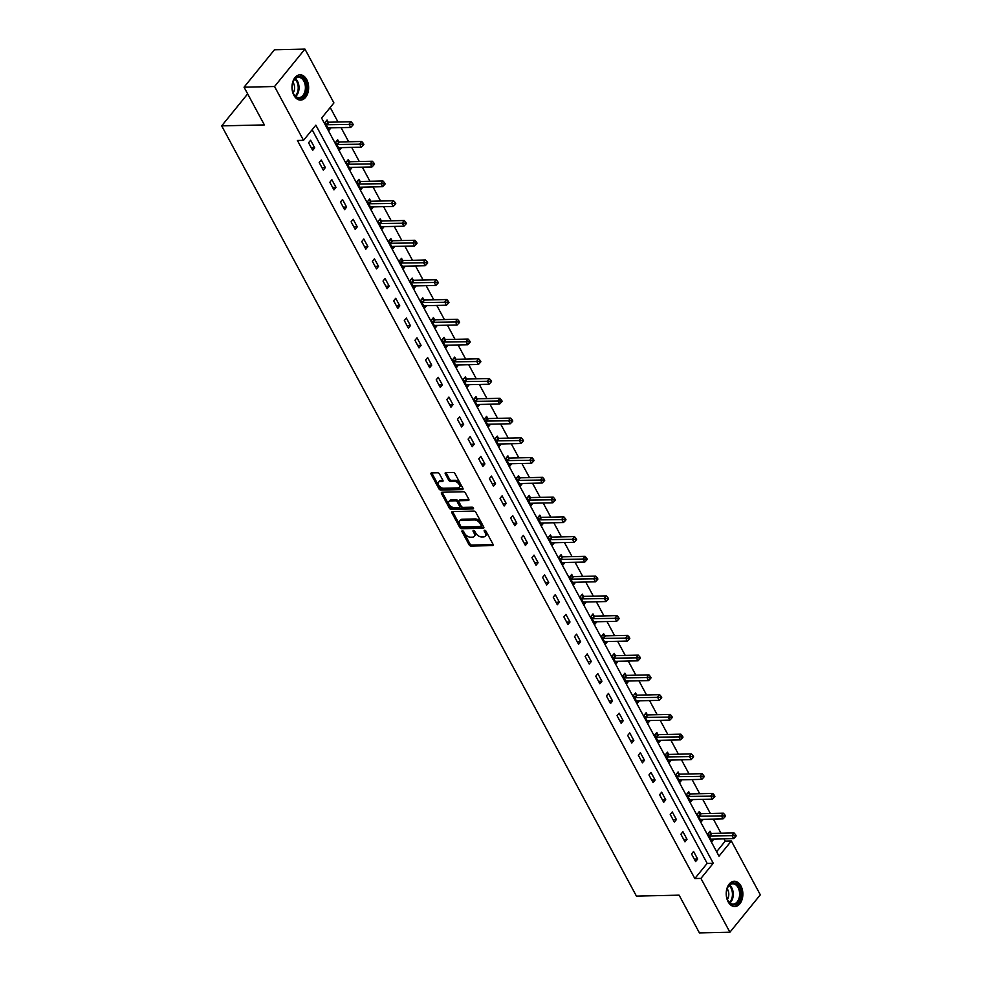 <?xml version="1.0" encoding="UTF-8"?>
<svg xmlns="http://www.w3.org/2000/svg" width="982" height="982" viewBox="0 0 982 982"><rect width="100%" height="100%" fill="white"/><g stroke="black" fill="none" stroke-linecap="round" stroke-linejoin="round"><path stroke-width="1.47" d="M462.375 530.759A1.117 0.663 -140.9 0 0 461.994 531.643L469.114 544.85A1.596 0.945 -140.9 0 0 470.979 546.066L492.522 545.587A1.596 0.945 -140.9 0 0 493.087 545.354A1.596 0.945 -140.9 0 0 493.05 544.323L485.943 531.115A1.117 0.663 -140.9 0 0 484.261 531.152L485.182 532.858A5.094 3.032 -140.9 0 1 485.304 536.16A5.094 3.032 -140.9 0 1 483.5 536.921L481.696 536.958A5.094 3.032 -140.9 0 1 475.73 533.066L474.809 531.36A1.117 0.663 -140.9 0 0 473.128 531.397L474.048 533.103A5.094 3.032 -140.9 0 1 474.171 536.405A5.094 3.032 -140.9 0 1 472.367 537.166L470.574 537.203A5.094 3.032 -140.9 0 1 464.596 533.312L463.676 531.606A1.117 0.663 -140.9 0 0 462.375 530.759M306.715 79.554A12.643 8.322 -91.3 0 1 307.906 92.836A12.643 8.322 -91.3 0 1 300.59 100.078A12.643 8.322 -91.3 0 1 293.9 95.328A12.643 8.322 -91.3 0 1 292.722 82.046A12.643 8.322 -91.3 0 1 300.038 74.804A12.643 8.322 -91.3 0 1 306.715 79.554M740.956 885.997A12.643 8.322 -91.3 0 1 742.134 899.291A12.643 8.322 -91.3 0 1 734.818 906.533A12.643 8.322 -91.3 0 1 728.128 901.783A12.643 8.322 -91.3 0 1 726.95 888.489A12.643 8.322 -91.3 0 1 734.266 881.247A12.643 8.322 -91.3 0 1 740.956 885.997M439.494 473.999A1.596 0.945 -140.9 0 0 437.628 472.784L431.589 472.907A1.596 0.945 -140.9 0 0 431.024 473.152A1.596 0.945 -140.9 0 0 431.061 474.183L438.954 488.852A1.596 0.945 -140.9 0 0 440.82 490.067L462.375 489.588A1.596 0.945 -140.9 0 0 462.939 489.355A1.596 0.945 -140.9 0 0 462.903 488.324L454.997 473.655A1.596 0.945 -140.9 0 0 453.132 472.44L445.828 472.6A1.596 0.945 -140.9 0 0 445.263 472.833A1.596 0.945 -140.9 0 0 445.3 473.864L448.688 480.149A1.596 0.945 -140.9 0 0 450.554 481.364L454.175 481.278A4.259 2.529 -140.9 0 1 458.484 483.537A4.259 2.529 -140.9 0 1 459.269 487.293A4.259 2.529 -140.9 0 1 457.759 487.931L443.569 488.238A4.259 2.529 -140.9 0 1 439.261 485.992A4.259 2.529 -140.9 0 1 438.475 482.236A4.259 2.529 -140.9 0 1 439.985 481.597L442.354 481.536A1.596 0.945 -140.9 0 0 442.919 481.303A1.596 0.945 -140.9 0 0 442.882 480.272L439.494 473.999M729.908 932.225L699.417 932.9L679.102 895.167L636.422 896.1L221.686 125.868L264.379 124.923L244.052 87.189L274.543 86.514L304.948 49.1L333.917 102.926L321.605 118.098L719.008 856.157L731.332 840.985L760.313 894.811L729.908 932.225L700.927 878.411L713.251 863.239L315.848 125.168L303.524 140.34L274.543 86.514M303.524 140.34L297.423 140.475L694.839 878.546L700.927 878.411M452.407 511.573A1.596 0.945 -140.9 0 0 451.843 511.806A1.596 0.945 -140.9 0 0 451.88 512.837L459.772 527.506A1.596 0.945 -140.9 0 0 461.638 528.721L483.193 528.255A1.596 0.945 -140.9 0 0 483.758 528.009A1.596 0.945 -140.9 0 0 483.721 526.978L475.816 512.309A1.596 0.945 -140.9 0 0 473.95 511.094L452.407 511.573M449.363 508.173L441.47 493.504A1.596 0.945 -140.9 0 1 441.434 492.485A1.596 0.945 -140.9 0 1 441.998 492.24L463.541 491.761A1.596 0.945 -140.9 0 1 465.407 492.989L468.795 499.261A1.596 0.945 -140.9 0 1 468.831 500.292A1.596 0.945 -140.9 0 1 468.267 500.525L459.527 500.722A1.596 0.945 -140.9 0 0 458.962 500.967A1.596 0.945 -140.9 0 0 458.999 501.986L461.233 506.16A1.596 0.945 -140.9 0 0 463.099 507.375L472.207 507.178A1.117 0.663 -140.9 0 1 473.14 508.909L451.229 509.4A1.596 0.945 -140.9 0 1 449.363 508.173L450.186 507.166L442.293 492.498L441.47 493.504M247.66 93.891L221.686 125.868M694.839 878.546L707.163 863.374L312.141 129.734M697.662 859.054L693.574 851.455L691.512 853.984L695.612 861.582L697.662 859.054L694.286 859.127M687.019 839.303L682.932 831.705L680.882 834.234L684.97 841.832L687.019 839.303L683.644 839.377M676.389 819.54L672.302 811.942L670.24 814.471L674.339 822.069L676.389 819.54L673.014 819.614M665.747 799.79L661.659 792.192L659.609 794.72L663.697 802.319L665.747 799.79L662.371 799.864M655.117 780.027L651.017 772.429L648.967 774.958L653.055 782.556L655.117 780.027L651.741 780.101M644.474 760.277L640.387 752.678L638.325 755.207L642.424 762.805L644.474 760.277L641.099 760.35M633.832 740.514L629.744 732.916L627.694 735.444L631.782 743.043L633.832 740.514L630.456 740.6M623.202 720.763L619.114 713.165L617.052 715.694L621.14 723.292L623.202 720.763L619.826 720.837M612.559 701.013L608.472 693.415L606.422 695.943L610.509 703.542L612.559 701.013L609.184 701.087M601.929 681.25L597.829 673.652L595.779 676.181L599.867 683.779L601.929 681.25L598.554 681.324M591.287 661.5L587.199 653.902L585.137 656.43L589.237 664.028L591.287 661.5L587.911 661.573M580.644 641.737L576.557 634.139L574.507 636.667L578.594 644.266L580.644 641.737L577.269 641.811M570.014 621.987L565.927 614.388L563.864 616.917L567.952 624.515L570.014 621.987L566.639 622.06M559.372 602.224L555.284 594.626L553.234 597.154L557.322 604.752L559.372 602.224L555.996 602.297M548.742 582.473L544.642 574.875L542.592 577.404L546.679 585.002L548.742 582.473L545.366 582.547M538.099 562.711L534.012 555.112L531.949 557.641L536.049 565.239L538.099 562.711L534.724 562.784M527.457 542.96L523.369 535.362L521.319 537.89L525.407 545.489L527.457 542.96L524.081 543.034M516.827 523.197L512.727 515.599L510.677 518.128L514.764 525.726L516.827 523.197L513.451 523.283M506.184 503.447L502.097 495.849L500.047 498.377L504.134 505.976L506.184 503.447L502.809 503.521M495.554 483.696L491.454 476.098L489.404 478.627L493.492 486.225L495.554 483.696L492.178 483.77M484.912 463.934L480.824 456.335L478.762 458.864L482.862 466.462L484.912 463.934L481.536 464.007M474.269 444.183L470.182 436.585L468.132 439.114L472.219 446.712L474.269 444.183L470.894 444.257M463.639 424.42L459.539 416.822L457.489 419.351L461.577 426.949L463.639 424.42L460.263 424.494M452.997 404.67L448.909 397.072L446.859 399.6L450.947 407.199L452.997 404.67L449.621 404.744M442.366 384.907L438.267 377.309L436.217 379.838L440.304 387.436L442.366 384.907L438.991 384.981M431.724 365.157L427.636 357.558L425.574 360.087L429.674 367.685L431.724 365.157L428.348 365.23M421.082 345.394L416.994 337.796L414.944 340.324L419.032 347.923L421.082 345.394L417.706 345.468M410.451 325.643L406.352 318.045L404.302 320.574L408.389 328.172L410.451 325.643L407.076 325.717M399.809 305.893L395.721 298.283L393.672 300.811L397.759 308.409L399.809 305.893L396.433 305.967M389.179 286.13L385.079 278.532L383.029 281.061L387.117 288.659L389.179 286.13L385.803 286.204M378.536 266.38L374.449 258.782L372.387 261.31L376.487 268.908L378.536 266.38L375.161 266.453M367.894 246.617L363.806 239.019L361.757 241.547L365.844 249.146L367.894 246.617L364.518 246.691M357.264 226.867L353.164 219.268L351.114 221.797L355.202 229.395L357.264 226.867L353.888 226.94M346.621 207.104L342.534 199.506L340.484 202.034L344.572 209.632L346.621 207.104L343.246 207.177M335.991 187.353L331.891 179.755L329.842 182.284L333.929 189.882L335.991 187.353L332.616 187.427M325.349 167.591L321.261 159.992L319.199 162.521L323.299 170.119L325.349 167.591L321.973 167.664M314.706 147.84L310.619 140.242L308.569 142.771L312.657 150.369L314.706 147.84L311.331 147.914M716.615 851.725L725.232 841.12L724.004 838.849M720.984 833.227L713.374 819.098M710.342 813.477L702.731 799.336M699.712 793.714L692.101 779.585M689.069 773.963L681.459 759.822M678.439 754.213L670.816 740.072M667.797 734.45L660.186 720.322M657.154 714.7L649.544 700.559M646.524 694.937L638.914 680.808M635.882 675.186L628.271 661.046M625.252 655.424L617.629 641.295M614.609 635.673L606.999 621.532M603.967 615.91L596.356 601.782M593.337 596.16L585.726 582.019M582.694 576.409L575.084 562.269M572.064 556.647L564.441 542.506M561.422 536.896L553.811 522.755M550.779 517.133L543.169 503.005M540.149 497.383L532.539 483.242M529.507 477.62L521.896 463.492M518.864 457.87L511.254 443.729M508.234 438.107L500.624 423.978M497.592 418.357L489.981 404.216M486.962 398.594L479.351 384.465M476.319 378.843L468.709 364.703M465.677 359.093L458.066 344.952M455.047 339.33L447.436 325.189M444.404 319.58L436.794 305.439M433.774 299.817L426.163 285.688M423.132 280.066L415.521 265.926M412.489 260.304L404.879 246.175M401.859 240.553L394.248 226.412M391.217 220.79L383.606 206.662M380.586 201.04L372.976 186.899M369.944 181.277L362.333 167.149M359.302 161.527L351.691 147.386M348.671 141.776L341.061 127.635M338.029 122.014L330.21 107.492M711.103 833.276L709.998 831.226L707.948 833.755L712.036 841.353L713.889 839.07M700.473 813.526L699.368 811.476L697.306 814.004L701.406 821.603L703.259 819.319M689.83 793.763L688.726 791.713L686.676 794.242L690.763 801.84L692.617 799.557M679.188 774.012L678.083 771.962L676.033 774.491L680.121 782.089L681.987 779.806M668.558 754.262L667.453 752.212L665.403 754.741L669.491 762.339L671.344 760.056M657.915 734.499L656.811 732.449L654.761 734.978L658.848 742.576L660.702 740.293M647.285 714.749L646.181 712.699L644.118 715.227L648.218 722.826L650.072 720.543M636.643 694.986L635.538 692.936L633.488 695.465L637.576 703.063L639.429 700.78M626 675.235L624.896 673.186L622.846 675.714L626.933 683.312L628.799 681.029M615.37 655.473L614.266 653.423L612.216 655.951L616.303 663.55L618.157 661.267M604.728 635.722L603.623 633.672L601.573 636.201L605.661 643.799L607.514 641.516M594.098 615.96L592.993 613.91L590.931 616.438L595.031 624.036L596.884 621.753M583.455 596.209L582.351 594.159L580.301 596.688L584.388 604.286L586.242 602.003M572.813 576.446L571.708 574.396L569.658 576.925L573.746 584.523L575.612 582.24M562.183 556.696L561.078 554.646L559.028 557.175L563.116 564.773L564.969 562.49M551.54 536.945L550.436 534.895L548.386 537.424L552.473 545.022L554.327 542.739M540.91 517.183L539.805 515.133L537.743 517.661L541.843 525.26L543.697 522.976M530.268 497.432L529.163 495.382L527.113 497.911L531.201 505.509L533.054 503.226M519.625 477.669L518.521 475.619L516.471 478.148L520.558 485.746L522.424 483.463M508.995 457.919L507.89 455.869L505.84 458.398L509.928 465.996L511.782 463.713M498.353 438.156L497.248 436.106L495.198 438.635L499.286 446.233L501.139 443.95M487.723 418.406L486.618 416.356L484.556 418.884L488.655 426.483L490.509 424.199M477.08 398.643L475.975 396.593L473.925 399.122L478.013 406.72L479.867 404.437M466.438 378.892L465.333 376.843L463.283 379.371L467.371 386.969L469.236 384.686M455.808 359.142L454.703 357.092L452.653 359.608L456.74 367.207L458.594 364.923M445.165 339.379L444.06 337.329L442.01 339.858L446.098 347.456L447.952 345.173M434.535 319.629L433.43 317.579L431.368 320.107L435.468 327.706L437.321 325.423M423.893 299.866L422.788 297.816L420.738 300.345L424.825 307.943L426.679 305.66M413.25 280.115L412.145 278.066L410.095 280.594L414.183 288.192L416.049 285.909M402.62 260.353L401.515 258.303L399.465 260.831L403.553 268.43L405.406 266.147M391.978 240.602L390.873 238.552L388.823 241.081L392.91 248.679L394.764 246.396M381.347 220.84L380.243 218.79L378.18 221.318L382.28 228.916L384.134 226.633M370.705 201.089L369.6 199.039L367.55 201.568L371.638 209.166L373.491 206.883M360.063 181.326L358.958 179.276L356.908 181.805L360.995 189.403L362.861 187.12M349.432 161.576L348.328 159.526L346.278 162.055L350.365 169.653L352.219 167.37M338.79 141.825L337.685 139.775L335.635 142.292L339.723 149.902L341.576 147.619M328.16 122.063L327.055 120.013L324.993 122.541L329.093 130.14L330.946 127.856M244.052 87.189L274.457 49.775L304.948 49.1M725.232 841.12L731.332 840.985M707.163 863.374L713.251 863.239M474.171 536.405L474.993 535.386A5.094 3.032 -140.9 0 0 474.871 532.097L474.048 533.103M474.11 530.673L474.871 532.097M485.304 536.16L486.127 535.141A5.094 3.032 -140.9 0 0 486.004 531.851L485.182 532.858M485.243 530.427L486.004 531.851M462.976 530.918L469.936 543.832A1.596 0.945 -140.9 0 0 471.802 545.059L493.173 544.58M452.579 511.561A1.596 0.945 -140.9 0 0 452.702 511.831L460.595 526.499A1.596 0.945 -140.9 0 0 462.461 527.715L483.831 527.248M460.718 526.107A1.117 0.663 -140.9 0 0 462.019 526.953L480.935 526.536A1.117 0.663 -140.9 0 0 481.303 525.652L480.333 523.848A5.094 3.032 -140.9 0 0 474.355 519.957L461.43 520.239A5.094 3.032 -140.9 0 0 459.625 521.012A5.094 3.032 -140.9 0 0 459.748 524.302L460.718 526.107M481.757 525.53A1.117 0.663 -140.9 0 0 482.125 524.646L481.303 525.652M459.625 521.012L460.448 519.994A5.094 3.032 -140.9 0 1 462.252 519.232L475.178 518.938A5.094 3.032 -140.9 0 1 481.155 522.841L482.125 524.646M468.905 499.519L460.349 499.715A1.596 0.945 -140.9 0 0 459.785 499.948L458.962 500.967M473.447 507.915L452.051 508.381L451.229 509.4M450.456 500.918A4.259 2.529 -140.9 0 0 448.946 501.569A4.259 2.529 -140.9 0 0 449.731 505.313A4.259 2.529 -140.9 0 0 454.04 507.571L459.036 507.461A1.596 0.945 -140.9 0 0 459.601 507.228A1.596 0.945 -140.9 0 0 459.564 506.196L457.317 502.023A1.596 0.945 -140.9 0 0 455.452 500.808L450.456 500.918L451.278 499.912A4.259 2.529 -140.9 0 0 449.768 500.55L448.946 501.569M459.858 506.454A1.596 0.945 -140.9 0 0 460.423 506.209A1.596 0.945 -140.9 0 0 460.386 505.178L459.564 506.196M451.278 499.912L456.274 499.801A1.596 0.945 -140.9 0 1 458.14 501.016L460.386 505.178M450.186 507.166A1.596 0.945 -140.9 0 0 452.051 508.381M438.475 482.236L439.298 481.229A4.259 2.529 -140.9 0 1 440.808 480.579L442.992 480.529M459.269 487.293L460.092 486.274A4.259 2.529 -140.9 0 0 459.306 482.53A4.259 2.529 -140.9 0 0 454.997 480.272L454.175 481.278M446.012 472.6A1.596 0.945 -140.9 0 0 446.123 472.858L449.51 479.13A1.596 0.945 -140.9 0 0 451.376 480.345L454.997 480.272M431.773 472.907A1.596 0.945 -140.9 0 0 431.884 473.164L439.776 487.833A1.596 0.945 -140.9 0 0 441.642 489.048L463.013 488.582M710.931 839.303L711.078 839.229A1.62 0.97 39.1 0 1 711.484 839.131L733.677 838.64L731.971 835.473L734.02 832.945L711.827 833.436A1.62 0.97 39.1 0 1 711.324 833.35L708.918 832.576M734.683 835.633L735.371 836.897L736.193 835.891L735.506 834.614L734.683 835.633L709.777 835.964A1.62 0.97 39.1 0 1 709.274 835.878L709.053 835.805M735.371 836.897L733.677 838.64M734.02 832.945L735.506 834.614M726.803 889.925A10.937 7.205 -91.3 0 1 727.146 888.759A10.937 7.205 -91.3 0 1 736.463 883.984A10.937 7.205 -91.3 0 1 740.33 897.904A10.937 7.205 -91.3 0 1 734.229 904.827A10.937 7.205 -91.3 0 1 727.38 899.352A10.937 7.205 -91.3 0 1 726.803 889.925M727.306 899.144A10.127 6.665 88.7 0 0 733.173 904.054A10.127 6.665 88.7 0 0 739.213 897.622A10.127 6.665 88.7 0 0 732.732 883.8A10.127 6.665 88.7 0 0 727.085 888.956M727.392 899.352A7.218 4.75 88.7 0 0 728.509 896.75A7.218 4.75 88.7 0 0 727.159 888.747M733.873 906.472A12.557 8.273 88.7 0 0 741.324 898.493A12.557 8.273 88.7 0 0 733.321 881.357M304.886 80.634A10.937 7.205 -91.3 0 1 303.941 96.003A10.937 7.205 -91.3 0 1 293.79 94.284A10.937 7.205 -91.3 0 1 293.152 92.897A10.937 7.205 -91.3 0 1 292.918 82.304A10.937 7.205 -91.3 0 1 304.886 80.634M293.078 92.701A10.127 6.665 88.7 0 0 293.593 93.793A10.127 6.665 88.7 0 0 298.945 97.599A10.127 6.665 88.7 0 0 304.813 91.805A10.127 6.665 88.7 0 0 303.868 81.15A10.127 6.665 88.7 0 0 298.503 77.345A10.127 6.665 88.7 0 0 292.857 82.5M293.164 92.897A7.218 4.75 88.7 0 0 293.483 83.163A7.218 4.75 88.7 0 0 292.931 82.304M299.645 100.017A12.557 8.273 88.7 0 0 306.887 92.799A12.557 8.273 88.7 0 0 305.709 79.628A12.557 8.273 88.7 0 0 299.093 74.902M700.301 819.553L700.436 819.479A1.62 0.97 39.1 0 1 700.841 819.369L723.034 818.878L721.34 815.723L723.39 813.194L701.197 813.673A1.62 0.97 39.1 0 1 700.682 813.599L698.276 812.814M724.053 815.87L724.728 817.134L725.551 816.128L724.863 814.864L724.053 815.87L699.135 816.202A1.62 0.97 39.1 0 1 698.632 816.128L698.411 816.054M724.728 817.134L723.034 818.878M723.39 813.194L724.863 814.864M689.659 799.79L689.794 799.716A1.62 0.97 39.1 0 1 690.211 799.618L712.404 799.127L710.698 795.96L712.748 793.431L690.555 793.922A1.62 0.97 39.1 0 1 690.051 793.837L687.633 793.063M713.411 796.12L714.086 797.384L714.908 796.377L714.233 795.101L713.411 796.12L688.505 796.451A1.62 0.97 39.1 0 1 688.001 796.365L687.781 796.292M714.086 797.384L712.404 799.127M712.748 793.431L714.233 795.101M679.028 780.039L679.163 779.966A1.62 0.97 39.1 0 1 679.569 779.855L701.762 779.377L700.056 776.21L702.118 773.681L679.912 774.16A1.62 0.97 39.1 0 1 679.409 774.086L677.003 773.3M702.768 776.357L703.456 777.634L704.278 776.615L703.591 775.35L702.768 776.357L677.862 776.688A1.62 0.97 39.1 0 1 677.359 776.615L677.138 776.541M703.456 777.634L701.762 779.377M702.118 773.681L703.591 775.35M668.386 760.289L668.521 760.203A1.62 0.97 39.1 0 1 668.926 760.105L691.132 759.614L689.425 756.447L691.475 753.918L669.282 754.409A1.62 0.97 39.1 0 1 668.779 754.323L666.361 753.55M692.138 756.606L692.813 757.871L693.636 756.864L692.961 755.6L692.138 756.606L667.22 756.938A1.62 0.97 39.1 0 1 666.717 756.852L666.496 756.791M692.813 757.871L691.132 759.614M691.475 753.918L692.961 755.6M657.744 740.526L657.891 740.453A1.62 0.97 39.1 0 1 658.296 740.342L680.489 739.863L678.783 736.696L680.833 734.168L658.64 734.659A1.62 0.97 39.1 0 1 658.136 734.573L655.731 733.787M681.496 736.844L682.183 738.12L683.006 737.101L682.318 735.837L681.496 736.844L656.59 737.175A1.62 0.97 39.1 0 1 656.086 737.101L655.866 737.028M682.183 738.12L680.489 739.863M680.833 734.168L682.318 735.837M647.113 720.776L647.248 720.69A1.62 0.97 39.1 0 1 647.654 720.592L669.847 720.101L668.153 716.934L670.203 714.405L648.01 714.896A1.62 0.97 39.1 0 1 647.494 714.81L645.088 714.037M670.866 717.093L671.541 718.358L672.363 717.351L671.676 716.087L670.866 717.093L645.947 717.425A1.62 0.97 39.1 0 1 645.444 717.339L645.223 717.277M671.541 718.358L669.847 720.101M670.203 714.405L671.676 716.087M636.471 701.013L636.606 700.939A1.62 0.97 39.1 0 1 637.023 700.841L659.217 700.35L657.51 697.183L659.56 694.655L637.367 695.146A1.62 0.97 39.1 0 1 636.864 695.06L634.446 694.274M660.223 697.343L660.898 698.607L661.721 697.588L661.046 696.324L660.223 697.343L635.317 697.674A1.62 0.97 39.1 0 1 634.814 697.588L634.593 697.515M660.898 698.607L659.217 700.35M659.56 694.655L661.046 696.324M625.841 681.263L625.976 681.177A1.62 0.97 39.1 0 1 626.381 681.078L648.574 680.587L646.868 677.42L648.93 674.892L626.725 675.383A1.62 0.97 39.1 0 1 626.221 675.309L623.816 674.524M649.581 677.58L650.268 678.844L651.091 677.838L650.403 676.573L649.581 677.58L624.675 677.911A1.62 0.97 39.1 0 1 624.171 677.826L623.951 677.764M650.268 678.844L648.574 680.587M648.93 674.892L650.403 676.573M615.198 661.5L615.333 661.426A1.62 0.97 39.1 0 1 615.739 661.328L637.944 660.837L636.238 657.67L638.288 655.141L616.095 655.632A1.62 0.97 39.1 0 1 615.591 655.546L613.173 654.773M638.951 657.83L639.626 659.094L640.448 658.075L639.773 656.811L638.951 657.83L614.032 658.161A1.62 0.97 39.1 0 1 613.529 658.075L613.308 658.001M639.626 659.094L637.944 660.837M638.288 655.141L639.773 656.811M604.556 641.749L604.703 641.663A1.62 0.97 39.1 0 1 605.108 641.565L627.302 641.074L625.595 637.907L627.645 635.391L605.452 635.87A1.62 0.97 39.1 0 1 604.949 635.796L602.543 635.01M628.308 638.067L628.996 639.331L629.818 638.325L629.131 637.06L628.308 638.067L603.402 638.398A1.62 0.97 39.1 0 1 602.899 638.325L602.678 638.251M628.996 639.331L627.302 641.074M627.645 635.391L629.131 637.06M593.926 621.987L594.061 621.913A1.62 0.97 39.1 0 1 594.466 621.815L616.659 621.324L614.965 618.157L617.015 615.628L594.822 616.119A1.62 0.97 39.1 0 1 594.306 616.033L591.9 615.26M617.678 618.316L618.353 619.581L619.176 618.574L618.488 617.297L617.678 618.316L592.76 618.648A1.62 0.97 39.1 0 1 592.256 618.562L592.036 618.488M618.353 619.581L616.659 621.324M617.015 615.628L618.488 617.297M583.283 602.236L583.418 602.162A1.62 0.97 39.1 0 1 583.836 602.052L606.029 601.561L604.323 598.406L606.373 595.878L584.18 596.356A1.62 0.97 39.1 0 1 583.676 596.283L581.258 595.497M607.036 598.554L607.711 599.818L608.533 598.811L607.858 597.547L607.036 598.554L582.13 598.885A1.62 0.97 39.1 0 1 581.626 598.811L581.405 598.738M607.711 599.818L606.029 601.561M606.373 595.878L607.858 597.547M572.653 582.473L572.788 582.4A1.62 0.97 39.1 0 1 573.193 582.301L595.387 581.81L593.68 578.644L595.743 576.115L573.537 576.606A1.62 0.97 39.1 0 1 573.034 576.52L570.628 575.747M596.393 578.803L597.081 580.067L597.903 579.061L597.216 577.784L596.393 578.803L571.487 579.135A1.62 0.97 39.1 0 1 570.984 579.049L570.763 578.975M597.081 580.067L595.387 581.81M595.743 576.115L597.216 577.784M562.011 562.723L562.146 562.649A1.62 0.97 39.1 0 1 562.551 562.539L584.756 562.06L583.05 558.893L585.1 556.364L562.907 556.843A1.62 0.97 39.1 0 1 562.404 556.769L559.986 555.984M585.763 559.04L586.438 560.317L587.261 559.298L586.585 558.034L585.763 559.04L560.845 559.372A1.62 0.97 39.1 0 1 560.341 559.298L560.121 559.224M586.438 560.317L584.756 562.06M585.1 556.364L586.585 558.034M551.368 542.972L551.516 542.886A1.62 0.97 39.1 0 1 551.921 542.788L574.114 542.297L572.408 539.13L574.458 536.602L552.265 537.093A1.62 0.97 39.1 0 1 551.761 537.007L549.355 536.233M575.121 539.29L575.808 540.554L576.63 539.548L575.943 538.283L575.121 539.29L550.215 539.621A1.62 0.97 39.1 0 1 549.711 539.535L549.49 539.474M575.808 540.554L574.114 542.297M574.458 536.602L575.943 538.283M540.738 523.21L540.873 523.136A1.62 0.97 39.1 0 1 541.278 523.025L563.472 522.547L561.765 519.38L563.828 516.851L541.634 517.342A1.62 0.97 39.1 0 1 541.119 517.256L538.713 516.471M564.49 519.539L565.166 520.804L565.988 519.785L565.301 518.521L564.49 519.539L539.572 519.871A1.62 0.97 39.1 0 1 539.069 519.785L538.848 519.711M565.166 520.804L563.472 522.547M563.828 516.851L565.301 518.521M530.096 503.459L530.231 503.373A1.62 0.97 39.1 0 1 530.648 503.275L552.841 502.784L551.135 499.617L553.185 497.088L530.992 497.579A1.62 0.97 39.1 0 1 530.489 497.493L528.071 496.72M553.848 499.777L554.523 501.041L555.346 500.034L554.67 498.77L553.848 499.777L528.942 500.108A1.62 0.97 39.1 0 1 528.439 500.022L528.218 499.961M554.523 501.041L552.841 502.784M553.185 497.088L554.67 498.77M519.466 483.696L519.601 483.623A1.62 0.97 39.1 0 1 520.006 483.525L542.199 483.034L540.493 479.867L542.555 477.338L520.35 477.829A1.62 0.97 39.1 0 1 519.846 477.743L517.44 476.957M543.206 480.026L543.893 481.29L544.715 480.272L544.028 479.007L543.206 480.026L518.3 480.358A1.62 0.97 39.1 0 1 517.796 480.272L517.575 480.198M543.893 481.29L542.199 483.034M542.555 477.338L544.028 479.007M508.823 463.946L508.958 463.86A1.62 0.97 39.1 0 1 509.363 463.762L531.569 463.271L529.863 460.104L531.913 457.575L509.719 458.066A1.62 0.97 39.1 0 1 509.216 457.993L506.798 457.207M532.575 460.263L533.251 461.528L534.073 460.521L533.398 459.257L532.575 460.263L507.657 460.595A1.62 0.97 39.1 0 1 507.154 460.521L506.933 460.448M533.251 461.528L531.569 463.271M531.913 457.575L533.398 459.257M498.181 444.183L498.328 444.11A1.62 0.97 39.1 0 1 498.733 444.011L520.926 443.52L519.22 440.353L521.27 437.825L499.077 438.316A1.62 0.97 39.1 0 1 498.574 438.23L496.168 437.456M521.933 440.513L522.62 441.777L523.443 440.758L522.755 439.494L521.933 440.513L497.027 440.844A1.62 0.97 39.1 0 1 496.524 440.758L496.303 440.685M522.62 441.777L520.926 443.52M521.27 437.825L522.755 439.494M487.551 424.433L487.686 424.347A1.62 0.97 39.1 0 1 488.091 424.249L510.284 423.758L508.578 420.591L510.64 418.074L488.447 418.553A1.62 0.97 39.1 0 1 487.931 418.479L485.525 417.694M511.303 420.75L511.978 422.014L512.8 421.008L512.113 419.744L511.303 420.75L486.385 421.082A1.62 0.97 39.1 0 1 485.881 421.008L485.66 420.934M511.978 422.014L510.284 423.758M510.64 418.074L512.113 419.744M476.908 404.67L477.043 404.596A1.62 0.97 39.1 0 1 477.448 404.498L499.654 404.007L497.948 400.84L499.998 398.311L477.804 398.802A1.62 0.97 39.1 0 1 477.301 398.717L474.883 397.943M500.66 401L501.336 402.264L502.158 401.257L501.483 399.981L500.66 401L475.754 401.331A1.62 0.97 39.1 0 1 475.251 401.245L475.03 401.172M501.336 402.264L499.654 404.007M499.998 398.311L501.483 399.981M466.278 384.919L466.413 384.846A1.62 0.97 39.1 0 1 466.818 384.735L489.011 384.257L487.305 381.09L489.367 378.561L467.162 379.04A1.62 0.97 39.1 0 1 466.659 378.966L464.253 378.18M490.018 381.237L490.705 382.514L491.528 381.495L490.84 380.23L490.018 381.237L465.112 381.568A1.62 0.97 39.1 0 1 464.609 381.495L464.388 381.421M490.705 382.514L489.011 384.257M489.367 378.561L490.84 380.23M455.636 365.169L455.771 365.083A1.62 0.97 39.1 0 1 456.176 364.985L478.381 364.494L476.675 361.327L478.725 358.798L456.532 359.289A1.62 0.97 39.1 0 1 456.029 359.203L453.61 358.43M479.388 361.486L480.063 362.751L480.885 361.744L480.21 360.468L479.388 361.486L454.47 361.818A1.62 0.97 39.1 0 1 453.966 361.732L453.745 361.658M480.063 362.751L478.381 364.494M478.725 358.798L480.21 360.468M444.993 345.406L445.141 345.333A1.62 0.97 39.1 0 1 445.546 345.222L467.739 344.743L466.033 341.576L468.083 339.048L445.889 339.527A1.62 0.97 39.1 0 1 445.386 339.453L442.98 338.667M468.745 341.724L469.433 343L470.255 341.982L469.568 340.717L468.745 341.724L443.839 342.055A1.62 0.97 39.1 0 1 443.336 341.982L443.115 341.908M469.433 343L467.739 344.743M468.083 339.048L469.568 340.717M434.363 325.656L434.498 325.57A1.62 0.97 39.1 0 1 434.903 325.472L457.096 324.981L455.39 321.814L457.452 319.285L435.259 319.776A1.62 0.97 39.1 0 1 434.744 319.69L432.338 318.917M458.115 321.973L458.79 323.238L459.613 322.231L458.925 320.967L458.115 321.973L433.197 322.305A1.62 0.97 39.1 0 1 432.694 322.219L432.473 322.157M458.79 323.238L457.096 324.981M457.452 319.285L458.925 320.967M423.721 305.893L423.856 305.819A1.62 0.97 39.1 0 1 424.261 305.709L446.466 305.23L444.76 302.063L446.81 299.535L424.617 300.026A1.62 0.97 39.1 0 1 424.114 299.94L421.695 299.154M447.473 302.223L448.148 303.487L448.97 302.468L448.295 301.204L447.473 302.223L422.567 302.554A1.62 0.97 39.1 0 1 422.064 302.468L421.843 302.395M448.148 303.487L446.466 305.23M446.81 299.535L448.295 301.204M413.091 286.143L413.226 286.057A1.62 0.97 39.1 0 1 413.631 285.958L435.824 285.467L434.118 282.3L436.18 279.772L413.974 280.263A1.62 0.97 39.1 0 1 413.471 280.177L411.065 279.404M436.83 282.46L437.518 283.724L438.34 282.718L437.653 281.453L436.83 282.46L411.924 282.791A1.62 0.97 39.1 0 1 411.421 282.706L411.2 282.644M437.518 283.724L435.824 285.467M436.18 279.772L437.653 281.453M402.448 266.38L402.583 266.306A1.62 0.97 39.1 0 1 402.988 266.208L425.194 265.717L423.488 262.55L425.537 260.021L403.344 260.512A1.62 0.97 39.1 0 1 402.841 260.426L400.423 259.641M426.2 262.71L426.875 263.974L427.698 262.955L427.023 261.691L426.2 262.71L401.282 263.041A1.62 0.97 39.1 0 1 400.779 262.955L400.558 262.881M426.875 263.974L425.194 265.717M425.537 260.021L427.023 261.691M391.806 246.629L391.953 246.543A1.62 0.97 39.1 0 1 392.358 246.445L414.551 245.954L412.845 242.787L414.895 240.259L392.702 240.75A1.62 0.97 39.1 0 1 392.199 240.676L389.78 239.89M415.558 242.947L416.245 244.211L417.068 243.205L416.38 241.94L415.558 242.947L390.652 243.278A1.62 0.97 39.1 0 1 390.149 243.205L389.928 243.131M416.245 244.211L414.551 245.954M414.895 240.259L416.38 241.94M381.176 226.867L381.311 226.793A1.62 0.97 39.1 0 1 381.716 226.695L403.909 226.204L402.203 223.037L404.265 220.508L382.072 220.999A1.62 0.97 39.1 0 1 381.556 220.913L379.15 220.14M404.928 223.196L405.603 224.461L406.425 223.442L405.738 222.178L404.928 223.196L380.009 223.528A1.62 0.97 39.1 0 1 379.506 223.442L379.285 223.368M405.603 224.461L403.909 226.204M404.265 220.508L405.738 222.178M370.533 207.116L370.668 207.03A1.62 0.97 39.1 0 1 371.073 206.932L393.279 206.441L391.572 203.286L393.622 200.758L371.429 201.236A1.62 0.97 39.1 0 1 370.926 201.163L368.508 200.377M394.285 203.434L394.96 204.698L395.783 203.691L395.108 202.427L394.285 203.434L369.379 203.765A1.62 0.97 39.1 0 1 368.876 203.691L368.655 203.618M394.96 204.698L393.279 206.441M393.622 200.758L395.108 202.427M359.903 187.353L360.038 187.28A1.62 0.97 39.1 0 1 360.443 187.181L382.636 186.69L380.93 183.524L382.992 180.995L360.787 181.486A1.62 0.97 39.1 0 1 360.284 181.4L357.878 180.627M383.643 183.683L384.33 184.947L385.153 183.941L384.465 182.664L383.643 183.683L358.737 184.015A1.62 0.97 39.1 0 1 358.234 183.929L358.013 183.855M384.33 184.947L382.636 186.69M382.992 180.995L384.465 182.664M349.261 167.603L349.396 167.529A1.62 0.97 39.1 0 1 349.801 167.419L372.006 166.94L370.3 163.773L372.35 161.244L350.157 161.723A1.62 0.97 39.1 0 1 349.653 161.649L347.235 160.864M373.013 163.92L373.688 165.197L374.51 164.178L373.835 162.914L373.013 163.92L348.094 164.252A1.62 0.97 39.1 0 1 347.591 164.178L347.37 164.104M373.688 165.197L372.006 166.94M372.35 161.244L373.835 162.914M338.618 147.852L338.765 147.766A1.62 0.97 39.1 0 1 339.171 147.668L361.364 147.177L359.658 144.01L361.707 141.482L339.514 141.973A1.62 0.97 39.1 0 1 339.011 141.887L336.593 141.113M362.37 144.17L363.058 145.434L363.88 144.428L363.193 143.163L362.37 144.17L337.464 144.501A1.62 0.97 39.1 0 1 336.961 144.415L336.74 144.342M363.058 145.434L361.364 147.177M361.707 141.482L363.193 143.163M327.988 128.09L328.123 128.016A1.62 0.97 39.1 0 1 328.528 127.906L350.721 127.427L349.015 124.26L351.077 121.731L328.884 122.21A1.62 0.97 39.1 0 1 328.369 122.136L325.963 121.351M351.728 124.407L352.415 125.684L353.238 124.665L352.55 123.401L351.728 124.407L326.822 124.739A1.62 0.97 39.1 0 1 326.319 124.665L326.098 124.591M352.415 125.684L350.721 127.427M351.077 121.731L352.55 123.401M462.682 530.796L461.994 531.643M484.948 530.305L484.261 531.152M473.815 530.55L473.128 531.397M493.21 544.752L492.522 545.587M471.802 545.059L470.979 546.066M469.936 543.832L469.114 544.85M483.868 527.408L483.193 528.255M462.461 527.715L461.638 528.721M460.595 526.499L459.772 527.506M452.702 511.831L451.88 512.837M481.155 522.841L480.333 523.848M475.178 518.938L474.355 519.957M462.252 519.232L461.43 520.239M468.942 499.691L468.267 500.525M460.349 499.715L459.527 500.722M458.14 501.016L457.317 502.023M456.274 499.801L455.452 500.808M443.042 480.701L442.354 481.536M440.808 480.579L439.985 481.597M451.376 480.345L450.554 481.364M449.51 479.13L448.688 480.149M446.123 472.858L445.3 473.864M463.062 488.754L462.375 489.588M441.642 489.048L440.82 490.067M439.776 487.833L438.954 488.852M431.884 473.164L431.061 474.183M711.827 833.436L709.777 835.964M711.324 833.35L709.274 835.878M729.589 885.089A10.127 6.665 -91.3 0 1 732.867 897.757A10.127 6.665 -91.3 0 1 729.97 902.9M729.454 902.446A9.795 6.457 88.7 0 0 732.056 897.646A9.795 6.457 88.7 0 0 729.086 885.568M295.349 78.634A10.127 6.665 -91.3 0 1 297.509 81.297A10.127 6.665 -91.3 0 1 295.742 96.445M295.226 95.991A9.795 6.457 88.7 0 0 296.736 81.518A9.795 6.457 88.7 0 0 294.858 79.112M701.197 813.673L699.135 816.202M700.682 813.599L698.632 816.128M690.555 793.922L688.505 796.451M690.051 793.837L688.001 796.365M679.912 774.16L677.862 776.688M679.409 774.086L677.359 776.615M669.282 754.409L667.22 756.938M668.779 754.323L666.717 756.852M658.64 734.659L656.59 737.175M658.136 734.573L656.086 737.101M648.01 714.896L645.947 717.425M647.494 714.81L645.444 717.339M637.367 695.146L635.317 697.674M636.864 695.06L634.814 697.588M626.725 675.383L624.675 677.911M626.221 675.309L624.171 677.826M616.095 655.632L614.032 658.161M615.591 655.546L613.529 658.075M605.452 635.87L603.402 638.398M604.949 635.796L602.899 638.325M594.822 616.119L592.76 618.648M594.306 616.033L592.256 618.562M584.18 596.356L582.13 598.885M583.676 596.283L581.626 598.811M573.537 576.606L571.487 579.135M573.034 576.52L570.984 579.049M562.907 556.843L560.845 559.372M562.404 556.769L560.341 559.298M552.265 537.093L550.215 539.621M551.761 537.007L549.711 539.535M541.634 517.342L539.572 519.871M541.119 517.256L539.069 519.785M530.992 497.579L528.942 500.108M530.489 497.493L528.439 500.022M520.35 477.829L518.3 480.358M519.846 477.743L517.796 480.272M509.719 458.066L507.657 460.595M509.216 457.993L507.154 460.521M499.077 438.316L497.027 440.844M498.574 438.23L496.524 440.758M488.447 418.553L486.385 421.082M487.931 418.479L485.881 421.008M477.804 398.802L475.754 401.331M477.301 398.717L475.251 401.245M467.162 379.04L465.112 381.568M466.659 378.966L464.609 381.495M456.532 359.289L454.47 361.818M456.029 359.203L453.966 361.732M445.889 339.527L443.839 342.055M445.386 339.453L443.336 341.982M435.259 319.776L433.197 322.305M434.744 319.69L432.694 322.219M424.617 300.026L422.567 302.554M424.114 299.94L422.064 302.468M413.974 280.263L411.924 282.791M413.471 280.177L411.421 282.706M403.344 260.512L401.282 263.041M402.841 260.426L400.779 262.955M392.702 240.75L390.652 243.278M392.199 240.676L390.149 243.205M382.072 220.999L380.009 223.528M381.556 220.913L379.506 223.442M371.429 201.236L369.379 203.765M370.926 201.163L368.876 203.691M360.787 181.486L358.737 184.015M360.284 181.4L358.234 183.929M350.157 161.723L348.094 164.252M349.653 161.649L347.591 164.178M339.514 141.973L337.464 144.501M339.011 141.887L336.961 144.415M328.884 122.21L326.822 124.739M328.369 122.136L326.319 124.665M482.15 525.358L481.327 526.377M460.423 506.209L459.601 507.228"/></g></svg>
